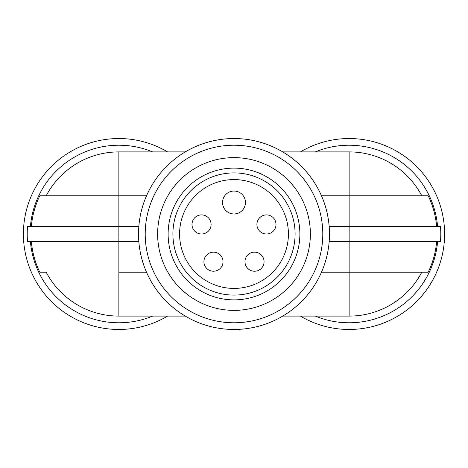 <?xml version="1.0" encoding="UTF-8"?>
<svg xmlns="http://www.w3.org/2000/svg" width="468" height="468" viewBox="0 0 468 468"><rect width="100%" height="100%" fill="white"/><g stroke="black" fill="none" stroke-linecap="round" stroke-linejoin="round"><path stroke-width="0.7" d="M315.338 316.099A88.785 88.785 0 0 0 437.586 241.64M437.586 226.36A88.785 88.785 0 0 0 315.338 151.901M300.415 316.099A95.466 95.466 0 0 0 444.6 234A95.466 95.466 0 0 0 300.415 151.901M146.502 195.811L46.186 195.811A82.099 82.099 0 0 1 118.866 151.901L185.281 151.901M349.134 151.901A82.099 82.099 0 0 1 421.814 195.811L349.134 195.811L349.134 151.901L282.719 151.901M329.466 234A95.466 95.466 0 0 1 234 329.466A95.466 95.466 0 0 1 138.534 234A95.466 95.466 0 0 1 234 138.534A95.466 95.466 0 0 1 329.466 234L349.134 234L349.134 272.189L421.814 272.189A82.099 82.099 0 0 1 349.134 316.099L282.719 316.099M145.215 234A88.785 88.785 0 0 1 234 145.215A88.785 88.785 0 0 1 322.785 234A88.785 88.785 0 0 1 234 322.785A88.785 88.785 0 0 1 145.215 234M310.372 234A76.372 76.372 0 0 1 234 310.372A76.372 76.372 0 0 1 157.628 234A76.372 76.372 0 0 1 234 157.628A76.372 76.372 0 0 1 310.372 234M287.96 196.215A65.871 65.871 0 0 1 271.785 287.96A65.871 65.871 0 0 1 180.04 271.785A65.871 65.871 0 0 1 196.215 180.04A65.871 65.871 0 0 1 287.96 196.215M183.953 269.047A61.097 61.097 0 0 1 198.953 183.953A61.097 61.097 0 0 1 284.047 198.953A61.097 61.097 0 0 1 269.047 284.047A61.097 61.097 0 0 1 183.953 269.047M189.423 265.21A54.417 54.417 0 0 1 202.79 189.423A54.417 54.417 0 0 1 278.577 202.79A54.417 54.417 0 0 1 265.21 278.577A54.417 54.417 0 0 1 189.423 265.21M222.546 202.498A11.454 11.454 0 0 0 234 213.952A11.454 11.454 0 0 0 245.454 202.498A11.454 11.454 0 0 0 234 191.038A11.454 11.454 0 0 0 222.546 202.498M138.838 226.36L27.536 226.36A91.646 91.646 0 0 0 27.536 241.64L138.838 241.64M138.534 234L118.866 234L118.866 226.36L31.368 226.36A87.832 87.832 0 0 1 39.774 195.811L118.866 195.811L118.866 151.901M118.866 234L118.866 316.099A82.099 82.099 0 0 1 46.186 272.189L39.774 272.189A87.832 87.832 0 0 1 31.368 241.64L116.093 241.64M118.866 272.189L146.502 272.189M118.866 316.099L185.281 316.099M329.162 226.36L349.134 226.36L349.134 234M321.498 195.811L349.134 195.811L349.134 226.36L440.464 226.36A91.646 91.646 0 0 1 440.464 241.64L329.162 241.64M321.498 272.189L428.226 272.189A87.832 87.832 0 0 0 436.632 241.64L349.134 241.64M349.134 195.811L428.226 195.811A87.832 87.832 0 0 1 436.632 226.36L351.907 226.36M152.662 151.901A88.785 88.785 0 0 0 30.414 226.36M30.414 241.64A88.785 88.785 0 0 0 152.662 316.099M167.585 151.901A95.466 95.466 0 0 0 23.4 234A95.466 95.466 0 0 0 167.585 316.099M209.36 218.977A9.547 9.547 0 0 0 196.063 216.631A9.547 9.547 0 0 0 193.723 229.928A9.547 9.547 0 0 0 207.02 232.274A9.547 9.547 0 0 0 209.36 218.977M262.343 256.212A9.547 9.547 0 0 0 249.052 253.867A9.547 9.547 0 0 0 246.706 267.164A9.547 9.547 0 0 0 260.003 269.504A9.547 9.547 0 0 0 262.343 256.212M221.294 256.212A9.547 9.547 0 0 0 207.997 253.867A9.547 9.547 0 0 0 205.657 267.164A9.547 9.547 0 0 0 218.948 269.504A9.547 9.547 0 0 0 221.294 256.212M274.277 218.977A9.547 9.547 0 0 0 260.98 216.631A9.547 9.547 0 0 0 258.64 229.928A9.547 9.547 0 0 0 271.937 232.274A9.547 9.547 0 0 0 274.277 218.977M349.134 272.189L349.134 316.099M118.866 226.36L118.866 195.811"/></g></svg>

